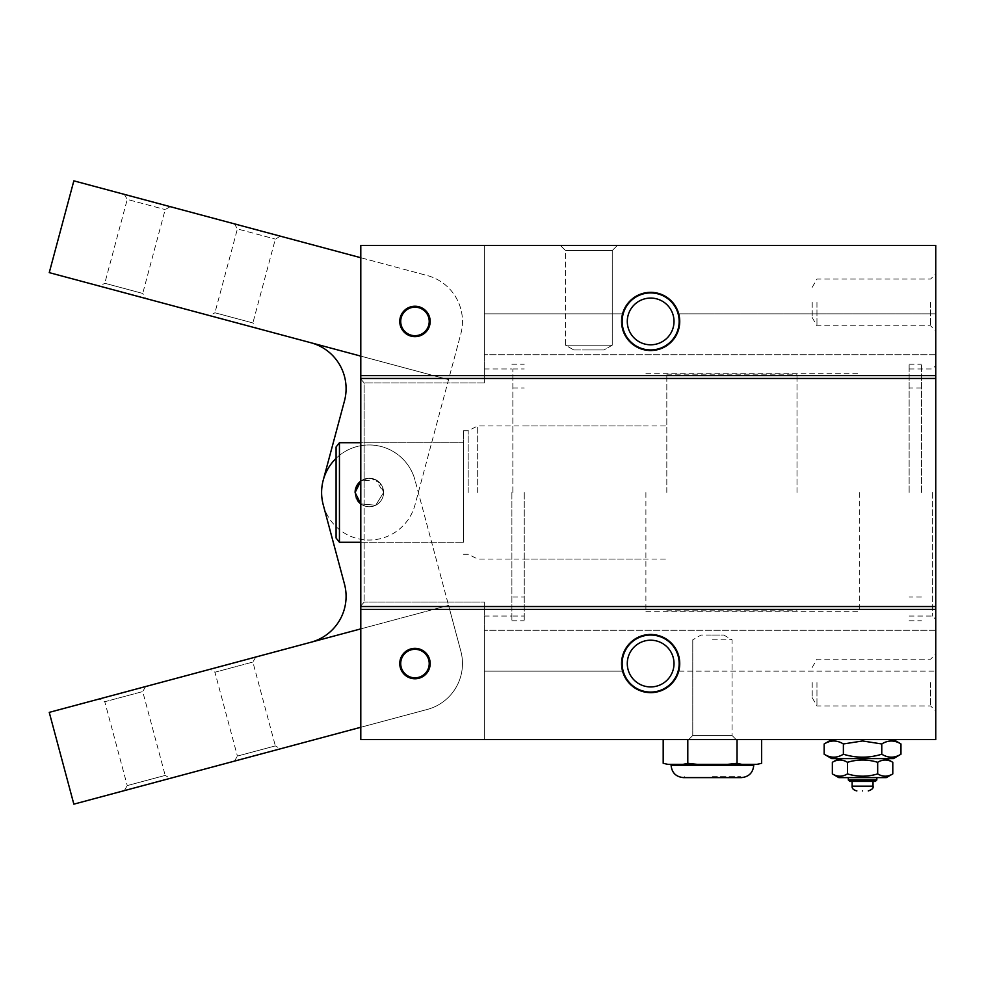 <?xml version="1.0" encoding="UTF-8"?>
<svg xmlns="http://www.w3.org/2000/svg" width="985" height="985" viewBox="0 0 985 985"><rect width="100%" height="100%" fill="white"/><g stroke="black" fill="none" stroke-linecap="round" stroke-linejoin="round"><path stroke-width="0.74" stroke-dasharray="4.92 3.69" d="M740.449 776.648L741.409 777.608L683.43 777.608L684.39 776.648M712.414 776.648L740.449 776.648L712.414 776.648M932.389 492.5L932.389 616.044L932.389 492.5M909.143 492.5L909.143 364.204L909.143 492.5M573.738 349.946L565.513 345.193L588.87 345.193L565.513 345.193L588.87 345.193L565.513 345.193L565.513 250.559L588.87 250.559L565.513 250.559L588.87 250.559L565.513 250.559L560.366 245.413L588.87 245.413L560.366 245.413L588.87 245.413L560.366 245.413L565.513 250.559L565.513 345.193L573.738 349.946L604.014 349.946L612.239 345.193L588.87 345.193L612.239 345.193L588.87 345.193L612.239 345.193L612.239 250.559L588.87 250.559L612.239 250.559L588.87 250.559L612.239 250.559L617.386 245.413L588.87 245.413L617.386 245.413L588.87 245.413L617.386 245.413L612.239 250.559L612.239 345.193L604.014 349.946L573.738 349.946M712.414 764.397L753.759 764.397L712.414 764.397M712.414 639.807L732.064 639.807L712.414 639.807M712.414 635.054L723.827 635.054L712.414 635.054M524.254 492.5L524.254 620.796L524.254 492.5M511.892 492.5L511.892 620.796L511.892 492.5M838.814 758.598L886.328 758.598L838.814 758.598M512.853 492.5L512.853 368.956L512.853 492.5M876.835 779.948L848.319 779.948M862.577 777.608L848.319 777.608L862.577 777.608M645.901 492.5L645.901 611.291L645.901 492.5M875.37 781.4L849.772 781.4M859.72 492.5L859.72 611.291L859.72 492.5M816.959 682.568L816.959 705.937L816.959 682.568M812.206 682.568L812.206 697.7L812.206 682.568M816.959 302.432L816.959 325.801L816.959 302.432M812.206 302.432L812.206 317.564L812.206 302.432M674.011 321.442A23.369 23.369 0 0 1 650.642 344.799A23.369 23.369 0 0 1 627.285 321.442A23.369 23.369 0 0 0 650.642 344.799A23.369 23.369 0 0 0 674.011 321.442A23.369 23.369 0 0 0 650.642 298.073A23.369 23.369 0 0 0 627.285 321.442A23.369 23.369 0 0 0 650.642 344.799A23.369 23.369 0 0 0 674.011 321.442A23.369 23.369 0 0 0 650.642 298.073A23.369 23.369 0 0 0 627.285 321.442A23.369 23.369 0 0 1 650.642 298.073A23.369 23.369 0 0 1 674.011 321.442M674.011 663.558A23.369 23.369 0 0 1 650.642 686.927A23.369 23.369 0 0 1 627.285 663.558A23.369 23.369 0 0 1 650.642 640.201A23.369 23.369 0 0 1 674.011 663.558A23.369 23.369 0 0 1 650.642 686.927A23.369 23.369 0 0 1 627.285 663.558A23.369 23.369 0 0 1 650.642 640.201A23.369 23.369 0 0 1 674.011 663.558A23.369 23.369 0 0 1 650.642 686.927A23.369 23.369 0 0 1 627.285 663.558A23.369 23.369 0 0 1 650.642 640.201A23.369 23.369 0 0 1 674.011 663.558M400.71 663.558A14.258 14.258 0 0 1 414.968 649.312A14.258 14.258 0 0 1 429.214 663.558A14.258 14.258 0 0 0 414.968 649.312A14.258 14.258 0 0 0 400.71 663.558A14.258 14.258 0 0 0 414.968 677.815A14.258 14.258 0 0 0 429.214 663.558A14.258 14.258 0 0 1 414.968 677.815A14.258 14.258 0 0 1 400.71 663.558A14.258 14.258 0 0 1 414.968 649.312A14.258 14.258 0 0 1 429.214 663.558A14.258 14.258 0 0 1 414.968 677.815A14.258 14.258 0 0 1 400.71 663.558A14.258 14.258 0 0 1 414.968 649.312A14.258 14.258 0 0 1 429.214 663.558A14.258 14.258 0 0 1 414.968 677.815A14.258 14.258 0 0 1 400.71 663.558A14.258 14.258 0 0 1 414.968 649.312A14.258 14.258 0 0 1 429.214 663.558A14.258 14.258 0 0 1 414.968 677.815A14.258 14.258 0 0 1 400.71 663.558M712.414 735.475L732.064 735.475L692.775 735.475L688.663 739.587L736.177 739.587L688.663 739.587L692.775 735.475L732.064 735.475L712.414 735.475M400.71 321.442A14.258 14.258 0 0 1 414.968 307.185A14.258 14.258 0 0 1 429.214 321.442A14.258 14.258 0 0 0 414.968 307.185A14.258 14.258 0 0 0 400.71 321.442A14.258 14.258 0 0 1 414.968 307.185A14.258 14.258 0 0 1 429.214 321.442A14.258 14.258 0 0 1 414.968 335.688A14.258 14.258 0 0 1 400.71 321.442A14.258 14.258 0 0 0 414.968 335.688A14.258 14.258 0 0 0 429.214 321.442A14.258 14.258 0 0 1 414.968 335.688A14.258 14.258 0 0 1 400.71 321.442A14.258 14.258 0 0 1 414.968 307.185A14.258 14.258 0 0 1 429.214 321.442A14.258 14.258 0 0 1 414.968 335.688A14.258 14.258 0 0 1 400.71 321.442A14.258 14.258 0 0 1 414.968 307.185A14.258 14.258 0 0 1 429.214 321.442A14.258 14.258 0 0 1 414.968 335.688A14.258 14.258 0 0 1 400.71 321.442M360.793 379.127L364.154 382.906L484.337 382.906L484.337 368.956L484.337 382.906L364.154 382.906L364.154 492.5L364.154 382.906L360.793 379.127L360.793 245.413L484.337 245.413L360.793 245.413L360.793 605.873L360.793 379.127M360.793 609.395L360.793 739.587L360.793 605.873L360.793 739.587L935.75 739.587L484.337 739.587L484.337 602.094L364.154 602.094L484.337 602.094L484.337 739.587L484.337 671.167L622.188 671.167A29.464 29.464 0 0 1 621.19 663.558A29.464 29.464 0 0 0 650.642 693.021A29.464 29.464 0 0 0 680.106 663.558A29.464 29.464 0 0 1 622.188 671.167A29.464 29.464 0 0 0 680.106 663.558A29.464 29.464 0 0 1 650.642 693.021A29.464 29.464 0 0 1 621.19 663.558A29.464 29.464 0 0 0 622.188 671.167L484.337 671.167L484.337 630.302L484.337 671.167L622.188 671.167L484.337 671.167L484.337 739.587L360.793 739.587L935.75 739.587L935.75 609.395L360.793 609.395L360.793 378.462L935.75 378.462L935.75 609.395M364.154 492.5L364.154 602.094L364.154 492.5M930.603 682.568L930.603 705.937L930.603 682.568M930.603 302.432L930.603 325.801L930.603 302.432M621.19 321.442A29.464 29.464 0 0 0 650.642 350.894A29.464 29.464 0 0 0 680.106 321.442A29.464 29.464 0 0 1 650.642 350.894A29.464 29.464 0 0 1 621.19 321.442A29.464 29.464 0 0 0 650.642 350.894A29.464 29.464 0 0 0 680.106 321.442A29.464 29.464 0 0 1 650.642 350.894A29.464 29.464 0 0 1 622.188 313.833A29.464 29.464 0 0 1 679.108 313.833L935.75 313.833L935.75 354.698L935.75 245.413L935.75 313.833L679.108 313.833A29.464 29.464 0 0 1 680.106 321.442A29.464 29.464 0 0 0 679.108 313.833L935.75 313.833L679.108 313.833A29.464 29.464 0 0 0 622.188 313.833L484.337 313.833L622.188 313.833A29.464 29.464 0 0 0 621.19 321.442A29.464 29.464 0 0 1 650.642 291.979A29.464 29.464 0 0 1 680.106 321.442A29.464 29.464 0 0 0 650.642 291.979A29.464 29.464 0 0 0 621.19 321.442M399.762 321.442A15.206 15.206 0 0 0 414.968 336.648A15.206 15.206 0 0 0 430.174 321.442A15.206 15.206 0 0 0 414.968 306.236A15.206 15.206 0 0 0 399.762 321.442M622.138 321.442A28.516 28.516 0 0 0 650.642 349.946A28.516 28.516 0 0 0 679.158 321.442A28.516 28.516 0 0 0 650.642 292.927A28.516 28.516 0 0 0 622.138 321.442M399.762 663.558A15.206 15.206 0 0 0 414.968 678.763A15.206 15.206 0 0 0 430.174 663.558A15.206 15.206 0 0 0 414.968 648.352A15.206 15.206 0 0 0 399.762 663.558M622.138 663.558A28.516 28.516 0 0 0 650.642 692.073A28.516 28.516 0 0 0 679.158 663.558A28.516 28.516 0 0 0 650.642 635.054A28.516 28.516 0 0 0 622.138 663.558M862.577 739.587L831.685 739.587L862.577 739.587M900.967 743.958C894.589 740.03 888.187 740.03 881.772 743.958L881.772 754.227C888.15 758.154 894.552 758.154 900.967 754.227M935.75 682.568L935.75 711.084L935.75 682.568M935.75 302.432L935.75 330.948L935.75 302.432M935.75 492.5L935.75 619.405L935.75 492.5M921.492 492.5L921.492 364.204L921.492 492.5M935.75 378.462L935.75 245.413L484.337 245.413L484.337 354.698L484.337 313.833L622.188 313.833L484.337 313.833L484.337 245.413L484.337 382.906L484.337 245.413L935.75 245.413L360.793 245.413L360.793 375.605L935.75 375.605M679.108 671.167L935.75 671.167L679.108 671.167M680.106 663.558A29.464 29.464 0 0 0 650.642 634.106A29.464 29.464 0 0 0 621.19 663.558A29.464 29.464 0 0 1 650.642 634.106A29.464 29.464 0 0 1 680.106 663.558A29.464 29.464 0 0 0 650.642 634.106A29.464 29.464 0 0 0 621.19 663.558A29.464 29.464 0 0 1 650.642 634.106A29.464 29.464 0 0 1 680.106 663.558M935.75 630.302L484.337 630.302L935.75 630.302M761.651 739.587L663.188 739.587L761.651 739.587M935.75 606.538L360.793 606.538M360.793 378.462L360.793 375.605M935.75 354.698L484.337 354.698L935.75 354.698M364.154 602.094L360.793 605.873L364.154 602.094M862.577 740.966L843.382 743.958C836.991 740.03 830.601 740.03 824.174 743.958M687.801 739.587L687.801 763.301L697.577 764.397L727.262 764.397L737.039 763.301L741.927 764.397L756.763 764.397L761.651 763.301M737.039 763.301L737.039 739.587M663.188 763.301L668.076 764.397L682.913 764.397L687.801 763.301M824.174 754.227C830.564 758.154 836.954 758.154 843.382 754.227L843.382 743.958M843.382 754.227C856.174 758.154 868.967 758.154 881.772 754.227M756.763 764.397L757.563 764.397M667.276 764.397L668.076 764.397M682.913 764.397L697.577 764.397M727.262 764.397L741.927 764.397M886.328 777.608L838.814 777.608M832.35 773.902C837.373 776.943 842.409 776.943 847.469 773.902C857.541 776.943 867.613 776.943 877.684 773.902C882.708 776.943 887.744 776.943 892.792 773.902M877.684 773.902L877.684 762.304C867.613 759.25 857.541 759.25 847.469 762.304C842.434 759.25 837.398 759.25 832.35 762.304M847.469 762.304L847.469 773.902M892.792 762.304C887.768 759.25 882.732 759.25 877.684 762.304M893.457 758.598L831.685 758.598M588.87 349.946L604.014 349.946L588.87 349.946M732.064 735.475L736.177 739.587L732.064 735.475L732.064 639.807L723.827 635.054L701.012 635.054L692.775 639.807L701.012 635.054L723.827 635.054L732.064 639.807L732.064 735.475M666.808 492.5L666.808 374.177L666.808 492.5M797 492.5L797 374.177L797 492.5M477.688 492.5L477.688 425.976L477.688 492.5M468.183 492.5L468.183 430.728L468.183 492.5M357.506 500.442A14.258 14.258 0 0 1 369.35 478.242A14.258 14.258 0 0 1 383.596 492.5A14.258 14.258 0 0 0 369.35 478.242A14.258 14.258 0 0 0 355.092 492.5A14.258 14.258 0 0 1 369.35 478.242A14.258 14.258 0 0 1 383.596 492.5L375.728 505.243L360.793 503.901L375.728 505.243L383.596 492.5A14.258 14.258 0 0 1 369.35 506.758A14.258 14.258 0 0 1 355.092 492.5A14.258 14.258 0 0 0 369.35 506.758A14.258 14.258 0 0 0 375.716 479.744A14.258 14.258 0 0 0 360.793 481.099L375.728 479.757L383.596 492.5L380.038 483.069L371.148 478.365L361.347 480.705L355.548 488.929M360.793 542.267L463.43 542.267L339.443 542.267L339.443 442.733L463.43 442.733L463.43 430.728L463.43 442.733L360.793 442.733M360.793 503.901A14.258 14.258 0 0 0 383.596 492.5A14.258 14.258 0 0 1 369.35 506.758A14.258 14.258 0 0 1 355.092 492.5A14.258 14.258 0 0 1 369.35 478.242A14.258 14.258 0 0 1 383.596 492.5A14.258 14.258 0 0 1 369.35 506.758A14.258 14.258 0 0 1 355.092 492.5A14.258 14.258 0 0 1 369.35 478.242A14.258 14.258 0 0 1 383.596 492.5A14.258 14.258 0 0 1 369.35 506.758A14.258 14.258 0 0 1 355.092 492.5L356.188 497.967M339.443 542.267L336.082 538.032L336.082 446.968L336.082 538.032L336.082 446.968L339.443 442.733M463.43 542.267L463.43 442.733L463.43 542.267M145.632 686.533L142.726 691.568L165.197 775.417L127.25 785.587L104.779 701.739L142.726 691.568L104.779 701.739L99.744 698.833L145.632 686.533L99.744 698.833M255.792 657.02L252.886 662.055L275.344 745.904L237.397 756.074L214.927 672.226L252.886 662.055L214.927 672.226L209.891 669.32L255.792 657.02L209.891 669.32M360.793 727.275L427.256 709.459A47.514 47.514 0 0 0 460.857 651.257L448.557 605.369L49.25 712.364L73.85 804.154L427.256 709.459A47.514 47.514 0 0 0 460.857 651.257L415.03 480.2L448.557 605.369L360.793 628.886M336.082 458.357A47.514 47.514 0 0 1 415.03 480.2A47.514 47.514 0 0 0 321.615 492.5A47.514 47.514 0 0 0 323.228 504.8L344.467 584.068A47.514 47.514 0 0 1 310.866 642.257M124.332 790.623L127.25 785.587L165.197 775.417L170.233 778.335L124.332 790.623L170.233 778.335M234.492 761.109L237.397 756.074L275.344 745.904L280.393 748.809L234.492 761.109L280.393 748.809M323.228 504.8A47.514 47.514 0 0 0 415.03 504.8L460.857 333.743A47.514 47.514 0 0 0 427.256 275.541L73.85 180.846L49.25 272.636L448.557 379.631L415.03 504.8A47.514 47.514 0 0 1 356.829 538.401A47.514 47.514 0 0 1 323.228 480.2L344.467 400.932A47.514 47.514 0 0 0 310.866 342.743L448.557 379.631L310.866 342.743M124.332 194.377L170.233 206.665L124.332 194.377L127.25 199.413L165.197 209.583L127.25 199.413L104.779 283.261L142.726 293.431L145.632 298.467L99.744 286.167L145.632 298.467M170.233 206.665L165.197 209.583L142.726 293.431L104.779 283.261L99.744 286.167M234.492 223.891L280.393 236.191L234.492 223.891L237.397 228.926L275.344 239.096L237.397 228.926L214.927 312.774L252.886 322.945L255.792 327.98L209.891 315.68L255.792 327.98M280.393 236.191L275.344 239.096L252.886 322.945L214.927 312.774L209.891 315.68M360.793 356.114L448.557 379.631L460.857 333.743A47.514 47.514 0 0 0 427.256 275.541L360.793 257.725M753.759 765.246L671.08 765.246M873.03 786.153L852.124 786.153M909.143 616.044L932.389 616.044L935.75 619.405M511.892 620.796L524.254 620.796M512.853 368.956L524.254 368.956M512.853 597.033L524.254 597.033M524.254 559.024L645.901 559.024M645.901 611.291L859.72 611.291M812.206 697.7L816.959 705.937L930.603 705.937L935.75 711.084M812.206 317.564L816.959 325.801L930.603 325.801L935.75 330.948M692.775 735.475L692.775 639.807L692.775 735.475M484.337 616.044L511.892 616.044M921.492 597.033L909.143 597.033M909.143 364.204L921.492 364.204M909.143 620.796L921.492 620.796M921.492 387.967L909.143 387.967M909.143 368.956L932.389 368.956L935.75 365.595M812.206 287.3L816.959 279.063L930.603 279.063L935.75 273.916M812.206 667.436L816.959 659.199L930.603 659.199L935.75 654.052M484.337 368.956L511.892 368.956M645.901 373.709L859.72 373.709M524.254 425.976L645.901 425.976M512.853 387.967L524.254 387.967M512.853 616.044L524.254 616.044M511.892 364.204L524.254 364.204M666.808 374.177L797 374.177M463.43 430.728L468.183 430.728L477.688 425.976L666.808 425.976M666.808 610.823L797 610.823M463.43 554.272L468.183 554.272L477.688 559.024L666.808 559.024"/><path stroke-width="1.48" d="M753.759 765.246L671.08 765.246C671.819 772.745 675.944 776.857 683.43 777.608L741.409 777.608C748.895 776.857 753.02 772.745 753.759 765.246L753.759 764.397M862.577 790.906C855.805 790.906 855.805 790.906 862.577 790.906C855.805 790.906 855.805 790.906 862.577 790.906C869.349 790.906 869.349 790.906 862.577 790.906C869.349 790.906 869.349 790.906 862.577 790.906M824.174 754.227L831.685 758.598L893.457 758.598L900.967 754.227C894.589 758.154 888.187 758.154 881.772 754.227C868.967 758.154 856.174 758.154 843.382 754.227C836.991 758.154 830.601 758.154 824.174 754.227L824.174 743.958C830.564 740.03 836.954 740.03 843.382 743.958L862.577 740.966L881.772 743.958C888.15 740.03 894.552 740.03 900.967 743.958L900.967 754.227M838.814 758.598L832.35 762.304C837.373 759.25 842.409 759.25 847.469 762.304C857.541 759.25 867.613 759.25 877.684 762.304C882.708 759.25 887.744 759.25 892.792 762.304L886.328 758.598M832.35 773.902L838.814 777.608L886.328 777.608L892.792 773.902C887.768 776.943 882.732 776.943 877.684 773.902C867.613 776.943 857.541 776.943 847.469 773.902C842.434 776.943 837.398 776.943 832.35 773.902L832.35 762.304M876.835 779.948L875.37 781.4L849.772 781.4L848.319 779.948L876.835 779.948L876.835 777.608M627.285 663.558A23.369 23.369 0 0 0 650.642 686.927A23.369 23.369 0 0 0 674.011 663.558A23.369 23.369 0 0 0 650.642 640.201A23.369 23.369 0 0 0 627.285 663.558M627.285 321.442A23.369 23.369 0 0 0 650.642 344.799A23.369 23.369 0 0 0 674.011 321.442A23.369 23.369 0 0 0 650.642 298.073A23.369 23.369 0 0 0 627.285 321.442M881.772 754.227L881.772 743.958L862.577 740.966M430.174 663.558A15.206 15.206 0 0 1 414.968 678.763A15.206 15.206 0 0 1 399.762 663.558A15.206 15.206 0 0 1 414.968 648.352A15.206 15.206 0 0 1 430.174 663.558M400.71 663.558A14.258 14.258 0 0 0 414.968 677.815A14.258 14.258 0 0 0 429.214 663.558A14.258 14.258 0 0 0 414.968 649.312A14.258 14.258 0 0 0 400.71 663.558M679.158 663.558A28.516 28.516 0 0 1 650.642 692.073A28.516 28.516 0 0 1 622.138 663.558A28.516 28.516 0 0 1 650.642 635.054A28.516 28.516 0 0 1 679.158 663.558M430.174 321.442A15.206 15.206 0 0 1 414.968 336.648A15.206 15.206 0 0 1 399.762 321.442A15.206 15.206 0 0 1 414.968 306.236A15.206 15.206 0 0 1 430.174 321.442M400.71 321.442A14.258 14.258 0 0 0 414.968 335.688A14.258 14.258 0 0 0 429.214 321.442A14.258 14.258 0 0 0 414.968 307.185A14.258 14.258 0 0 0 400.71 321.442M679.158 321.442A28.516 28.516 0 0 1 650.642 349.946A28.516 28.516 0 0 1 622.138 321.442A28.516 28.516 0 0 1 650.642 292.927A28.516 28.516 0 0 1 679.158 321.442M935.75 375.605L360.793 375.605L360.793 245.413L935.75 245.413L935.75 739.587L360.793 739.587L360.793 606.538L935.75 606.538M360.793 375.605L360.793 606.538M935.75 378.462L360.793 378.462M935.75 609.395L360.793 609.395M761.651 763.301L756.763 764.397L761.651 763.301L761.651 739.587M756.763 764.397L741.927 764.397L737.039 763.301L727.262 764.397L697.577 764.397L687.801 763.301L682.913 764.397L668.076 764.397L663.188 763.301L663.188 739.587M687.801 763.301L687.801 739.587M737.039 763.301L737.039 739.587M843.382 754.227L843.382 743.958M741.927 764.397L727.262 764.397M697.577 764.397L682.913 764.397M668.076 764.397L663.188 763.301M847.469 773.902L847.469 762.304M877.684 773.902L877.684 762.304M892.792 773.902L892.792 762.304M360.793 442.733L339.443 442.733L339.443 542.267L360.793 542.267M356.188 497.967L360.793 503.901L355.092 492.5L360.793 481.099A14.258 14.258 0 0 0 355.092 492.5L355.548 488.929M339.443 442.733L336.082 446.968L336.082 538.032L339.443 542.267M336.082 458.357A47.514 47.514 0 0 0 323.228 504.8L344.467 584.068A47.514 47.514 0 0 1 310.866 642.257M360.793 503.901A14.258 14.258 0 0 1 357.506 500.442M360.793 727.275L73.85 804.154L49.25 712.364L360.793 628.886M310.866 342.743A47.514 47.514 0 0 1 344.467 400.932L323.228 480.2A47.514 47.514 0 0 0 323.228 504.8M360.793 356.114L49.25 272.636L73.85 180.846L360.793 257.725M856.876 790.906C853.453 790.044 851.865 788.468 852.124 786.153L873.03 786.153L873.03 781.4M893.457 739.587L900.967 743.958M831.685 739.587L824.174 743.958M873.03 786.153C873.695 788.025 872.107 789.601 868.278 790.906M852.124 786.153L852.124 781.4M848.319 779.948L848.319 777.608M671.08 765.246L671.08 764.397"/></g></svg>
